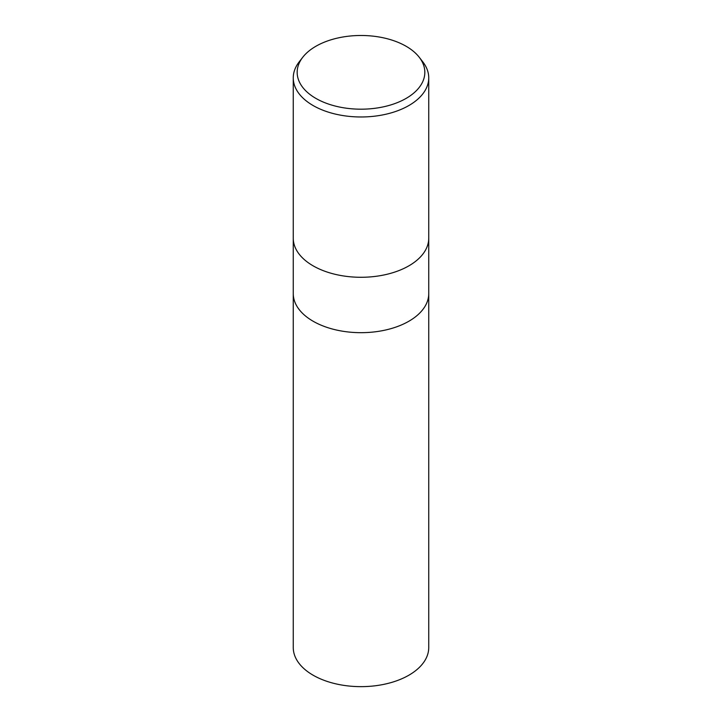 <?xml version="1.0" encoding="UTF-8"?>
<svg xmlns="http://www.w3.org/2000/svg" width="722" height="722" viewBox="0 0 722 722"><rect width="100%" height="100%" fill="white"/><g stroke="black" fill="none" stroke-linecap="round" stroke-linejoin="round"><path stroke-width="1.08" d="M293.258 238.179A67.742 39.105 180 0 0 335.08 274.306A67.742 39.105 180 0 0 408.896 265.831A67.742 39.105 180 0 0 428.742 238.179A67.742 39.105 180 0 1 408.896 265.831A67.742 39.105 180 0 1 335.08 274.306A67.742 39.105 180 0 1 293.258 238.179L293.258 77.868A67.742 39.105 180 0 1 299.161 61.902L302.735 57.291A63.825 36.849 180 0 1 315.866 46.28A63.825 36.849 180 0 1 419.265 57.291A63.825 36.849 180 0 1 406.134 98.391A63.825 36.849 180 0 1 324.801 102.686A63.825 36.849 180 0 1 302.735 57.291M293.258 293.574A67.742 39.105 180 0 0 335.08 329.701A67.742 39.105 180 0 0 408.896 321.227A67.742 39.105 180 0 0 428.742 293.574A67.742 39.105 180 0 1 408.896 321.227A67.742 39.105 180 0 1 335.08 329.701A67.742 39.105 180 0 1 293.258 293.574L293.258 238.278M419.265 57.291L422.839 61.902A67.742 39.105 180 0 1 428.742 77.868A67.742 39.105 180 0 1 408.896 105.52A67.742 39.105 180 0 1 335.08 114.004A67.742 39.105 180 0 1 293.258 77.868M428.742 293.664L428.742 647.544A67.742 39.105 180 0 1 408.896 675.196A67.742 39.105 180 0 1 335.08 683.671A67.742 39.105 180 0 1 293.258 647.544L293.258 293.664M428.742 238.179L428.742 77.868M428.742 293.574L428.742 238.278"/></g></svg>
